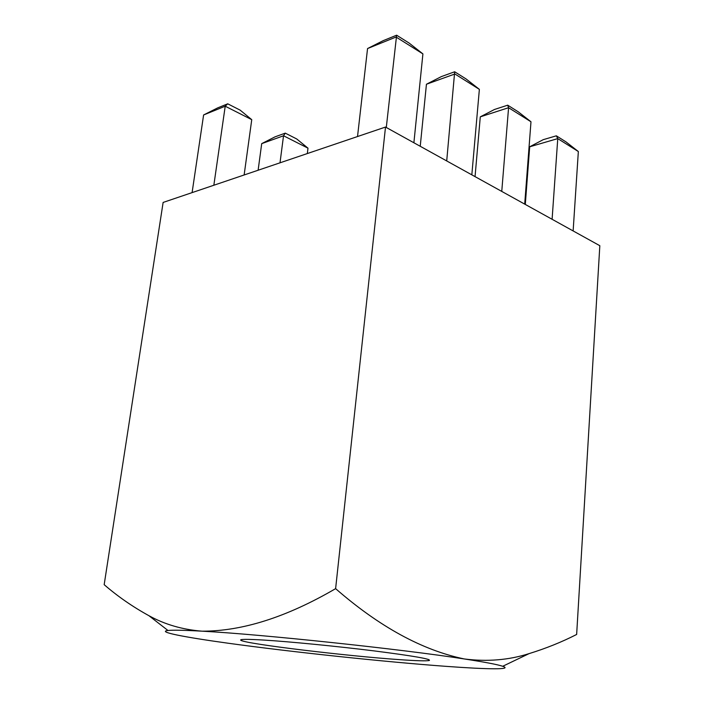 <?xml version="1.0" encoding="UTF-8"?>
<svg xmlns="http://www.w3.org/2000/svg" width="704" height="704" viewBox="0 0 704 704"><rect width="100%" height="100%" fill="white"/><g stroke="black" fill="none" stroke-linecap="round" stroke-linejoin="round"><path stroke-width="1.06" d="M399.687 659.657C347.345 656.11 246.743 644.037 240.988 640.367C238.876 639.135 246.462 639.038 263.745 640.059C289.854 641.661 336.934 646.272 374.185 650.91C413.186 655.899 431.552 659.094 429.282 660.493C426.43 661.118 416.566 660.845 399.687 659.657M385.51 127.054L163.126 202.435L104.174 584.672C117.674 596.367 132.572 606.707 148.887 615.674C164.745 624.466 182.477 629.631 202.101 631.18C184.158 630.168 172.788 629.939 167.983 630.502C156.622 631.796 184.026 637.138 228.122 643.218C290.954 651.93 384.666 661.883 446.222 666.362C487.74 669.416 513.128 669.794 502.718 666.274C497.702 664.567 484.906 662.13 464.314 658.962C422.321 650.232 379.43 626.798 335.614 588.65C286.792 617.109 242.29 631.286 202.101 631.18C261.193 634.278 401.773 649.167 464.314 658.962C487.238 661.874 508.834 660.088 529.109 653.611C545.899 648.437 561.748 642.057 576.646 634.462L599.826 245.705L385.51 127.054L335.614 588.65M578.345 151.536L557.762 138.609L529.69 146.793L543.215 139.674L556.345 135.819L565.99 141.891L578.345 151.536L573.135 230.93M529.69 146.793L525.298 204.442M556.345 135.819L557.762 138.609L552.103 219.287M530.983 121.783L508.578 107.712L480.286 116.855L494.472 109.481L507.707 105.178L518.206 111.786L530.983 121.783L524.7 204.116M480.286 116.855L475.05 176.625M507.707 105.178L508.578 107.712L501.758 191.409M479.371 89.364L454.89 73.982L426.439 84.242L441.355 76.595L454.678 71.773L466.136 78.989L479.371 89.364L471.83 174.838M426.439 84.242L420.235 146.282M454.678 71.773L446.714 160.943M307.991 148.174L283.527 135.775L261.703 143.642L275.044 136.84L285.278 133.135L296.718 138.961L307.991 148.174L307.322 153.551M261.703 143.642L258.122 170.227M285.278 133.135L283.527 135.775L280.007 162.809M422.91 53.891L396.053 37.022L367.55 48.558L383.275 40.621L396.625 35.2L409.182 43.111L422.91 53.891L413.89 142.762M367.55 48.558L357.526 136.541M396.625 35.2L386.294 127.486M251.75 119.662L225.218 106.207L203.606 114.963L217.589 107.932L227.726 103.814L240.126 110.123L251.75 119.662L244.138 174.97M203.606 114.963L192.095 192.614M227.726 103.814L225.218 106.207L213.849 185.24M242.026 639.514L240.988 640.367M167.983 630.502L148.887 615.674M502.718 666.274L529.109 653.611M428.437 659.437L429.282 660.493"/></g></svg>
